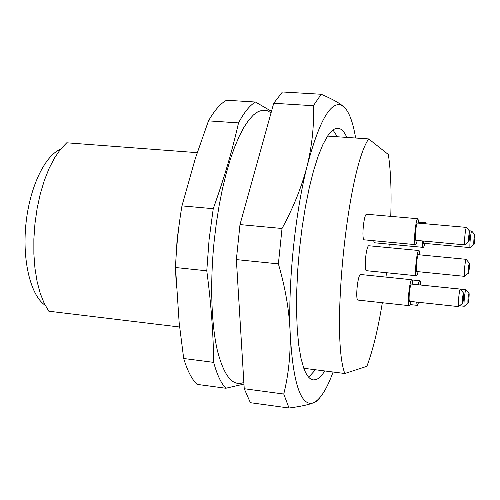 <?xml version="1.0" encoding="UTF-8"?>
<svg xmlns="http://www.w3.org/2000/svg" width="500" height="500" viewBox="0 0 500 500"><rect width="100%" height="100%" fill="white"/><g stroke="black" fill="none" stroke-linecap="round" stroke-linejoin="round"><path stroke-width="0.75" d="M418.081 271.681C417.475 274.369 416.919 275.731 416.413 275.756C414.194 276.1 416.806 249.644 418.894 250.519L418.944 250.531C419.406 250.75 419.675 252.194 419.738 254.85M369.006 245.775L368.938 245.763C366.194 244.831 363.606 270.963 366.475 270.694L416.4 275.756M410.994 301.488C410.375 304.181 409.794 305.569 409.269 305.663L409.231 305.663C406.887 306.1 409.675 278.825 411.875 279.756L411.881 279.756C412.4 279.9 412.688 281.388 412.756 284.206M411.875 279.756L360.706 274.513C357.812 273.519 355.031 300.45 358.069 300.094L358.113 300.094M417.212 240.45C416.594 243.212 416.019 244.613 415.487 244.644L415.425 244.631C413.175 244.569 415.763 217.844 417.931 218.738L418.85 223.175M417.931 218.738L366.706 214.25C363.856 213.306 361.312 239.694 364.244 239.825L364.4 239.838M424.806 243.388C424.231 246.012 423.706 247.344 423.225 247.375L423.175 247.362C422.612 247.019 422.362 244.875 422.425 240.931M424.837 223.706L425.562 222.763L426.1 223.819M373.525 240.7L374.55 242.775M418.694 302.312L417.3 305.363L416.55 302.081M418.181 284.769C418.781 282.106 419.325 280.763 419.806 280.744L419.812 280.744C420.275 280.875 420.531 282.288 420.581 284.969M382.331 302.738C378.006 329.219 372.856 350.412 366.875 366.312L344.819 373.506C330.425 335.825 347.494 168.844 368.688 138.925L327.581 136.081L322.831 144.7L318.094 156.387L313.506 170.912L309.219 187.938L305.375 207.006L302.1 227.562L299.506 248.956L297.688 270.506L296.7 291.525L296.556 311.35L297.256 329.387L298.744 345.125L300.956 358.188L303.806 368.288C306.537 375.594 309.688 379.469 313.256 379.919L315.85 379.669C318.788 378.694 321.769 375.788 324.787 370.956M464.719 276.2L464.475 276.288C463.619 275.65 465.175 259.825 466.138 259.363L466.413 259.688M464.55 276.344L416.825 271.55C415.363 271.731 417.1 254.156 418.494 254.731L418.519 254.737M458.762 306.506L458.525 306.562C457.631 305.869 459.263 289.669 460.281 289.181L460.575 289.531M409.706 301.344L409.688 301.344C408.125 301.625 409.975 283.475 411.444 284.075L460.375 289.137M465.044 244.669L464.756 244.812C463.856 244.144 465.4 227.95 466.419 227.444L466.712 227.787M417.6 223.075L417.537 223.062C416.094 222.475 414.369 240.225 415.863 240.319L415.95 240.325M470.363 247.45L470.112 247.575C469.294 246.981 470.781 231.5 471.7 231.069L471.95 231.363M423.663 243.275L423.106 241M464.412 306.169L464.212 306.219C463.394 305.606 464.956 290.125 465.875 289.7L466.125 290M465.956 289.669L419.275 284.881M468.331 273.281L468.294 273.25C468.1 269.812 468.431 266.425 469.294 263.087L469.356 263.069C469.95 263.031 468.888 273.669 468.331 273.281M462.512 303.5L462.456 303.463C461.938 303.025 462.919 293.35 463.506 293.031L463.562 293.006C464.206 292.8 463.113 303.725 462.512 303.5M468.694 241.7L468.663 241.669C468.15 241.244 469.075 231.569 469.663 231.244L469.744 231.225C470.35 231.369 469.263 242.275 468.694 241.7M473.856 244.613L473.831 244.587C473.644 241.238 473.963 237.938 474.787 234.675L474.85 234.662C475.4 234.781 474.369 245.144 473.856 244.613M467.994 303.306L467.944 303.275C467.775 299.919 468.106 296.613 468.944 293.363L468.988 293.337C469.569 293.137 468.531 303.519 467.994 303.306M243.85 382.419C232.769 387.006 223.894 376.169 217.237 349.894C211.25 323.525 209.925 282.15 214.256 240.325L216.394 222.8L219.106 205.712L222.344 189.363L226.038 174.037L230.119 159.987L234.5 147.425L239.106 136.531L243.85 127.438L248.656 120.219L253.438 114.938L258.137 111.587L262.681 110.15L267.006 110.575L271.075 112.775M271.481 111.331L255.481 102.031C249.894 105.244 244.244 112.2 238.525 122.894C232.369 150.3 223.938 178.9 213.238 208.694L209.094 239.587L206.775 270.812C211.05 302.894 213.344 333.413 213.663 362.369C217.013 374.656 221.075 383.281 225.837 388.25L243.95 384.081M255.481 102.031L226.581 100.244C220.581 103.406 214.55 110.281 208.475 120.875L195.387 158.281L181.956 205.888C178.506 226.2 176.356 246.744 175.512 267.512L179.169 322.856L183.694 358.506C187.406 370.75 191.85 379.369 197.025 384.363L225.837 388.25M60.512 149.281C44.819 155.6 29.456 187.575 25.863 224.606C22.175 261.631 31.012 295.981 45.169 305.244M368.688 138.925L388.356 154.519C390.775 170.812 391.569 191.425 390.756 216.356M389.225 244.163L388.956 247.669M386.488 272.725L385.969 277.1M303.806 368.288L344.819 373.506M333.106 372.019C326.719 389.394 320.181 399.656 313.488 402.8L310.837 403.381C299.575 403.212 292.669 379.444 290.119 332.081C288.062 282.45 295.269 212.469 307.2 165.731C318.619 123.044 329.619 102.725 340.206 104.781L343.75 106.656C348.975 111.463 352.931 121.919 355.631 138.025M346.806 137.413C344.312 131.631 341.381 128.581 338.006 128.262C334.756 128.031 331.281 130.638 327.581 136.081M315.438 369.769L308.681 377.231M333 130.006L337.369 136.762M343.75 106.656L339.706 103.688C335.144 100.731 328.975 97.594 321.2 94.262L313.363 105.719C314.219 124.944 312.162 144.944 307.2 165.731C301.856 186.519 293.463 207.438 282.025 228.487L278.381 263.875C285.25 287.294 289.163 310.025 290.119 332.081C290.706 354.056 288.581 374.706 283.756 394.038L289.019 408.019C298.175 406.812 305.338 405.419 310.5 403.844L313.488 402.8C317.362 401.188 319.513 399.456 319.938 397.606M289.019 408.019L250.375 402.694L244.237 388.725L283.756 394.038M313.363 105.719L273.719 103.269L282.431 91.981L321.2 94.262M273.719 103.269L239.988 224.581L282.025 228.487M239.988 224.581L236.363 259.594L278.381 263.875M236.363 259.594L244.237 388.725M213.663 362.369L183.694 358.506M206.775 270.812L175.512 267.512M213.238 208.694L181.956 205.888M238.525 122.894L208.475 120.875M197.213 152.662L66.75 142.794L60.544 149.238L54.625 157.781L49.169 168.263L44.337 180.425L40.275 193.962L37.113 208.512L34.956 223.656L33.862 238.962L33.869 253.981L34.956 268.281L37.094 281.475L40.188 293.206L44.144 303.194L48.819 311.212L179.613 327.006M176.4 287.781L175.694 272.656M175.712 263.019L177.113 239.481L180.325 216.125M418.894 250.519L368.938 245.763M409.231 305.663L358.069 300.094M425.562 222.763L418.806 222.162M419.806 280.744L412.15 279.956M417.3 305.363L410.087 304.581M466.225 259.325L418.494 254.731M458.612 306.619L409.688 301.344M466.506 227.4L417.537 223.062M471.781 231.031L469.294 230.806M464.281 306.269L459.544 305.756M469.294 263.087L466.138 259.363M468.294 273.25L464.475 276.288M463.506 293.031L460.281 289.181M462.456 303.463L458.525 306.562M469.663 231.244L466.419 227.444M468.663 241.669L464.756 244.812M474.787 234.675L471.7 231.069M473.831 244.587L470.112 247.575M468.944 293.363L465.875 289.7M467.944 303.275L464.212 306.219M415.487 244.644L364.319 239.838M423.225 247.375L374.481 242.775M340.206 104.781L339.712 103.681M310.837 403.381L310.506 403.844M464.837 244.875L415.906 240.331M470.188 247.625L423.625 243.275"/></g></svg>
